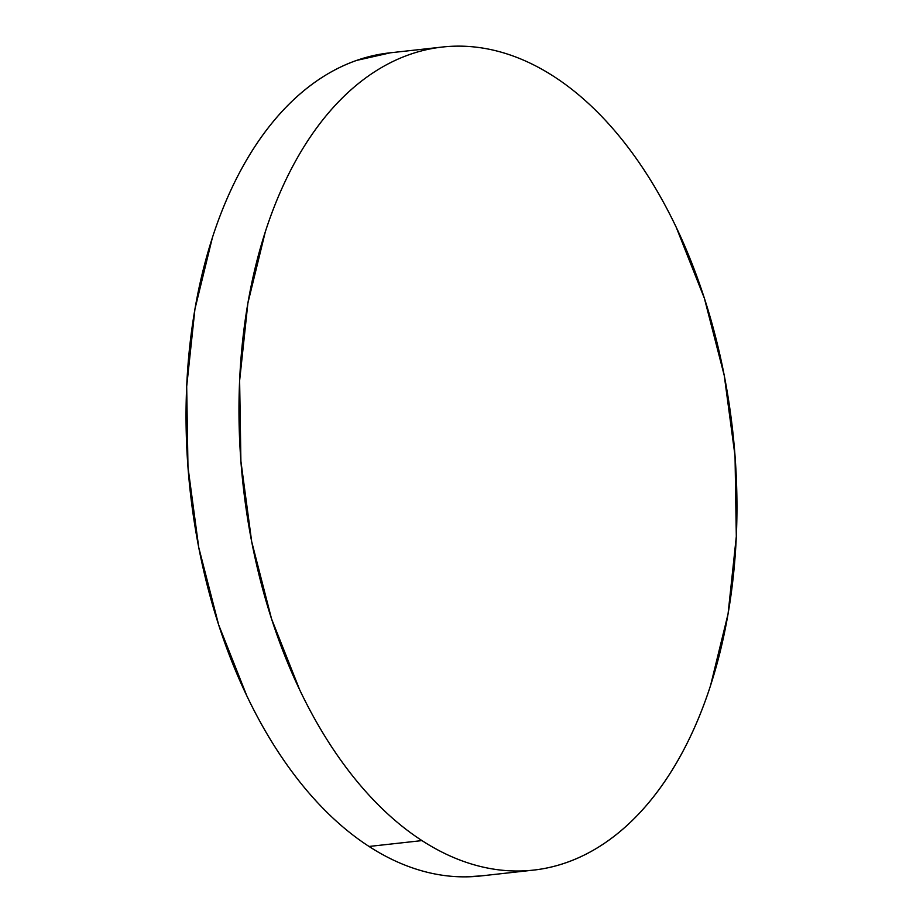 <?xml version="1.0" encoding="UTF-8"?>
<svg xmlns="http://www.w3.org/2000/svg" width="923" height="923" viewBox="0 0 923 923"><rect width="100%" height="100%" fill="white"/><g stroke="black" fill="none" stroke-linecap="round" stroke-linejoin="round"><path stroke-width="1.38" d="M442.452 47.027L389.529 52.888A414.046 246.291 83.7 0 0 186.261 398.586A414.046 246.291 83.7 0 0 369.05 846.46L421.973 840.599L369.05 846.46A414.046 246.291 83.7 0 0 480.548 875.973L533.471 870.112A414.046 246.291 -96.3 0 1 421.973 840.599A414.046 246.291 -96.3 0 1 239.195 392.725A414.046 246.291 -96.3 0 1 442.452 47.027A414.046 246.291 -96.3 0 1 553.95 76.54A414.046 246.291 -96.3 0 1 736.739 524.414A414.046 246.291 -96.3 0 1 533.471 870.112M481.575 875.858L465.942 876.85C449.72 877.023 433.464 874.554 417.15 869.431C400.847 864.32 384.81 856.659 369.05 846.46C353.278 836.25 338.095 823.697 323.477 808.802C308.859 793.895 295.095 776.935 282.196 757.898C269.285 738.873 257.482 718.152 246.787 695.734L218.613 624.675L198.745 547.454L187.969 467.038L186.688 386.529L194.949 309.02L212.44 237.476C219.755 214.863 228.443 193.922 238.48 174.643C248.518 155.376 259.709 138.15 272.066 122.967C284.434 107.772 297.714 94.919 311.928 84.397C326.142 73.875 341.002 65.891 356.52 60.433L390.487 52.784M553.95 76.54C569.722 86.75 584.905 99.303 599.523 114.198C614.141 129.105 627.905 146.065 640.804 165.102C653.715 184.127 665.518 204.848 676.213 227.266L704.387 298.325L724.255 375.546L735.031 455.962L736.312 536.471L728.051 613.98L710.56 685.524C703.245 708.137 694.558 729.078 684.52 748.357C674.482 767.624 663.291 784.85 650.934 800.033C638.566 815.228 625.286 828.081 611.072 838.603C596.858 849.125 581.998 857.109 566.48 862.567C550.973 868.012 535.098 870.827 518.876 871C502.654 871.174 486.386 868.693 470.084 863.582C453.781 858.471 437.744 850.81 421.973 840.599C406.212 830.4 391.017 817.847 376.411 802.941C361.793 788.046 348.029 771.074 335.118 752.049C322.219 733.024 310.416 712.302 299.71 689.873L271.535 618.814L251.679 541.593L240.903 461.188L239.622 380.68L247.883 303.159L265.363 231.615C272.689 209.002 281.377 188.061 291.403 168.794C301.44 149.526 312.643 132.301 325 117.106C337.368 101.922 350.648 89.07 364.862 78.547C379.076 68.025 393.936 60.041 409.443 54.584C424.961 49.138 440.836 46.323 457.058 46.15C473.28 45.977 489.536 48.446 505.85 53.569C522.153 58.68 538.19 66.341 553.95 76.54"/></g></svg>
